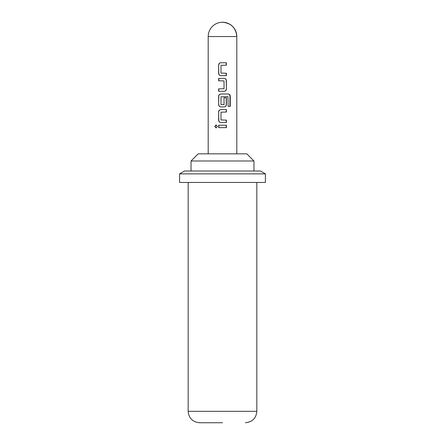 <?xml version="1.0" encoding="UTF-8"?>
<svg xmlns="http://www.w3.org/2000/svg" width="445" height="445" viewBox="0 0 445 445"><rect width="100%" height="100%" fill="white"/><g stroke="black" fill="none" stroke-linecap="round" stroke-linejoin="round"><path stroke-width="0.67" d="M216.17 124.956L215.063 126.436L216.17 127.921M214.751 126.436L216.047 124.945L217.41 126.436L216.047 127.926L214.751 126.436M253.967 160.995L191.033 160.995L198.186 153.842L246.814 153.842L253.967 160.995L253.967 171.008M222.5 422.75L199.616 422.75C192.602 422.01 188.786 418.194 188.174 411.308L256.826 411.308C256.214 418.194 252.398 422.01 245.384 422.75M265.409 173.867L260.459 171.008L184.542 171.008L179.591 173.867L179.591 182.45L265.409 182.45L265.409 173.867L179.591 173.867M226.394 62.756L220.837 62.756C219.474 62.906 218.74 63.657 218.64 64.998L218.64 73.408C218.779 74.793 219.507 75.544 220.837 75.656L226.394 75.656L226.394 73.253L220.998 73.091L220.998 65.32L226.394 65.159L226.394 62.756M224.197 78.376L218.64 78.376L218.64 80.779L224.035 80.94L224.035 88.711L218.64 88.872L218.64 91.275L224.197 91.275C225.559 91.125 226.294 90.374 226.394 89.028L226.394 80.617C226.255 79.238 225.52 78.487 224.197 78.376M228.274 93.995L220.837 93.995C219.474 94.145 218.74 94.896 218.64 96.237L218.64 104.647C218.779 106.032 219.507 106.783 220.837 106.895L224.197 106.895C225.559 106.744 226.294 105.993 226.394 104.647L226.394 97.761L224.035 97.761L224.035 104.592L220.998 104.592L220.998 96.821L227.979 96.665L228.129 106.333L230.249 106.333L230.249 96.237C230.137 94.857 229.481 94.106 228.274 93.995M226.394 109.615L220.837 109.615C219.474 109.765 218.74 110.516 218.64 111.856L218.64 120.267C218.779 121.652 219.507 122.403 220.837 122.514L226.394 122.514L226.394 120.111L220.998 119.95L220.998 112.179L226.394 112.018L226.394 109.615M226.394 125.234L218.64 125.234L218.64 127.637L226.394 127.637L226.394 125.234M208.199 36.551L236.801 36.551C235.956 27.868 231.189 23.096 222.5 22.25A14.301 14.301 0 0 0 208.199 36.551L208.199 153.842M226.238 127.637L226.238 125.234M218.795 125.234L218.795 127.637M218.64 120.267L218.795 120.267C218.946 121.68 219.646 122.425 220.904 122.514M218.64 111.856L218.795 120.267M220.904 109.615C219.569 109.787 218.868 110.532 218.795 111.856M226.238 112.018L226.238 109.615M226.238 122.514L226.238 120.111M229.937 106.333L229.937 96.237L230.249 96.237M229.937 96.237C229.815 94.829 229.186 94.084 228.04 93.995M220.904 93.995C219.569 94.168 218.868 94.913 218.795 96.237L218.64 96.237M218.795 96.237L218.64 104.647M218.795 104.647C218.946 106.06 219.646 106.806 220.904 106.895M224.124 106.895C225.459 106.722 226.166 105.977 226.238 104.647L226.394 104.647M226.238 104.647L226.238 97.761M218.795 78.376L218.795 80.779M226.394 80.617L226.238 80.617C226.082 79.21 225.381 78.465 224.124 78.376M226.394 89.028L226.238 80.617M224.124 91.275C225.459 91.103 226.166 90.357 226.238 89.028M218.795 88.872L218.795 91.275M218.64 73.408L218.795 73.408C218.946 74.821 219.646 75.567 220.904 75.656M218.64 64.998L218.795 73.408M220.904 62.756C219.569 62.929 218.868 63.674 218.795 64.998M226.238 65.159L226.238 62.756M226.238 75.656L226.238 73.253M256.826 182.45L256.826 411.308M222.5 22.25A14.301 14.301 0 0 1 236.801 36.551L236.801 153.842M191.033 160.995L191.033 171.008M188.174 182.45L188.174 411.308"/></g></svg>
